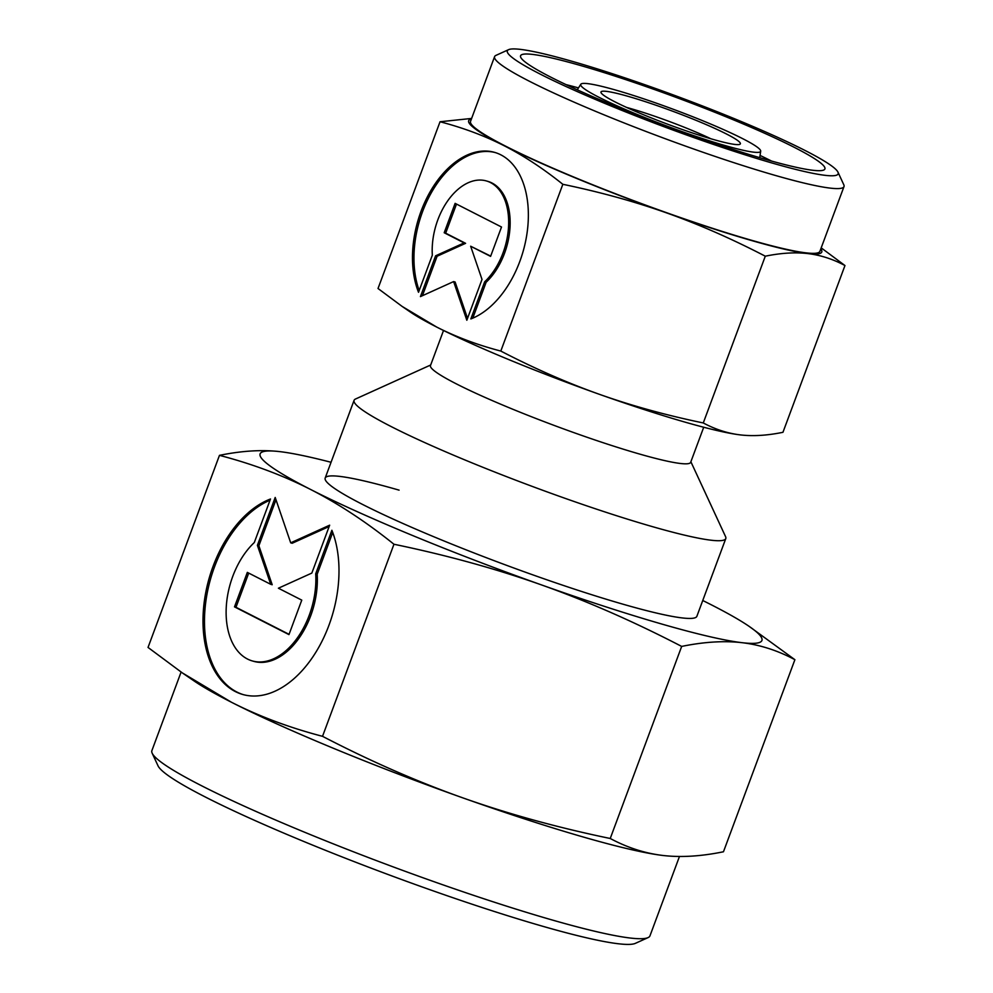 <?xml version="1.0" encoding="UTF-8"?>
<svg xmlns="http://www.w3.org/2000/svg" width="993" height="993" viewBox="0 0 993 993"><rect width="100%" height="100%" fill="white"/><g stroke="black" fill="none" stroke-linecap="round" stroke-linejoin="round"><path stroke-width="1.49" d="M690.88 461.757L725.56 536.63A198.29 18.569 -159.6 0 1 725.784 538.578A198.29 18.569 -159.6 0 1 651.867 526.476A198.29 18.569 -159.6 0 1 454.086 455.415A198.29 18.569 -159.6 0 1 354.079 400.34A198.29 18.569 -159.6 0 1 355.519 399.012L430.689 364.99M703.714 427.251L690.669 462.328A138.797 12.996 -159.6 0 1 638.933 453.863A138.797 12.996 -159.6 0 1 500.484 404.114A138.797 12.996 -159.6 0 1 430.478 365.573L443.523 330.483M724.865 145.499A95.986 8.987 -159.6 0 1 628.321 110.757A95.986 8.987 -159.6 0 1 580.793 84.281A95.986 8.987 -159.6 0 1 616.492 90.301A95.986 8.987 -159.6 0 1 711.435 124.361A95.986 8.987 -159.6 0 1 760.688 151.184A95.986 8.987 -159.6 0 1 724.865 145.499M626.62 107.43A64.446 6.032 -159.6 0 1 630.853 108.622A64.446 6.032 -159.6 0 1 710.864 138.759M628.693 96.52A74.351 6.963 -159.6 0 1 705.738 124.398A74.351 6.963 -159.6 0 1 739.835 144.32A74.351 6.963 -159.6 0 1 712.651 139.281A74.351 6.963 -159.6 0 1 641.428 113.872A74.351 6.963 -159.6 0 1 601.063 92.709A74.351 6.963 -159.6 0 1 628.693 96.52M837.955 172.137L843.789 184.748A186.386 17.452 -159.6 0 1 844 186.572A186.386 17.452 -159.6 0 1 774.515 175.202A186.386 17.452 -159.6 0 1 588.601 108.398A186.386 17.452 -159.6 0 1 494.601 56.626A186.386 17.452 -159.6 0 1 495.941 55.385L508.615 49.65A176.469 16.521 -159.6 0 1 573.11 61.603A176.469 16.521 -159.6 0 1 742.143 121.903A176.469 16.521 -159.6 0 1 837.955 172.137A176.469 16.521 -159.6 0 1 772.368 163.1A176.469 16.521 -159.6 0 1 589.507 96.929A176.469 16.521 -159.6 0 1 508.615 49.65M844 186.572L819.908 251.328A186.386 17.452 -159.6 0 1 750.435 239.958A186.386 17.452 -159.6 0 1 564.52 173.154A186.386 17.452 -159.6 0 1 470.521 121.394L494.601 56.626M566.084 84.641A142.533 13.343 -159.6 0 1 578.485 87.905M764.399 159.041A162.356 15.205 -159.6 0 1 608.883 103.545A162.356 15.205 -159.6 0 1 520.742 57.346A162.356 15.205 -159.6 0 1 581.079 65.662A162.356 15.205 -159.6 0 1 749.305 126.533A162.356 15.205 -159.6 0 1 823.743 170.026A162.356 15.205 -159.6 0 1 764.399 159.041M820.801 248.933A188.372 17.638 -159.6 0 1 807.843 253.587A188.372 17.638 -159.6 0 1 751.552 240.529A188.372 17.638 -159.6 0 1 666.775 212.961C698.973 224.418 731.816 238.829 765.293 256.194C780.982 252.979 795.17 252.11 807.843 253.587C820.516 255.089 832.891 259.074 844.969 265.541L782.956 432.303C767.266 435.517 753.091 436.386 740.406 434.909C727.745 433.407 715.357 429.423 703.28 422.956C666.204 415.273 631.548 405.715 599.338 394.295C567.14 382.839 534.296 368.428 500.807 351.063C477.608 345.005 456.246 336.999 436.709 327.069L402.165 306.44L378.023 288.504L440.036 121.754C463.234 127.812 484.609 135.805 504.146 145.735C523.671 155.702 543.233 168.562 562.832 184.301C599.909 191.984 634.564 201.542 666.775 212.961A188.372 17.638 -159.6 0 1 504.146 145.735A188.372 17.638 -159.6 0 1 471.402 118.999M740.406 434.909A188.372 17.638 -159.6 0 0 740.939 434.971L740.952 434.971A188.372 17.638 -159.6 0 1 740.939 434.971L740.406 434.909A188.372 17.638 -159.6 0 1 684.115 421.864A188.372 17.638 -159.6 0 1 599.338 394.295A188.372 17.638 -159.6 0 1 436.709 327.069A188.372 17.638 -159.6 0 1 410.295 312.013L402.165 306.44M484.646 281.826A57.718 36.158 -73.9 0 0 508.652 223.698A57.718 36.158 -73.9 0 0 486.396 180.949A57.718 36.158 -73.9 0 0 456.197 190.979A57.718 36.158 -73.9 0 0 432.327 255.176L418.525 292.277A87.446 54.789 106.1 0 1 428.839 194.119A87.446 54.789 106.1 0 1 494.626 152.376A87.446 54.789 106.1 0 1 522.318 180.54A87.446 54.789 106.1 0 1 470.856 318.927L484.646 281.826L486.136 282.248L472.792 318.145M486.396 180.949L487.873 181.371A57.718 36.158 106.1 0 1 510.141 224.12A57.718 36.158 106.1 0 1 486.136 282.248M495.358 152.599A87.446 54.789 -73.9 0 0 430.714 193.834A87.446 54.789 -73.9 0 0 419.183 290.515M482.015 279.443L466.834 320.243L453.627 281.578L420.436 296.609L435.604 255.809L464.116 242.9L444.194 232.747L455.117 203.366L501.515 227.012L490.592 256.38L470.657 246.227L482.015 279.443M470.657 246.227L490.691 256.107M456.495 204.074L445.671 233.169L465.605 243.322L437.094 256.244L422.41 295.715M444.194 232.747L445.671 233.169M464.116 242.9L465.605 243.322M435.604 255.809L437.094 256.244M453.627 281.578L455.104 282L467.542 318.368M765.293 256.194L703.28 422.956M844.969 265.541L821.199 247.865M562.832 184.301L500.807 351.063M471.613 118.44L440.036 121.754M760.055 155.442A142.533 13.343 -159.6 0 1 771.573 161.065M181.098 672.062L151.892 750.609A265.702 24.875 20.4 0 0 152.177 753.215A265.702 24.875 20.4 0 0 296.423 828.832A265.702 24.875 20.4 0 0 550.929 919.63A265.702 24.875 20.4 0 0 648.044 937.615A265.702 24.875 20.4 0 0 649.968 935.84L679.473 856.475M152.177 753.215L158.024 765.814A255.784 23.944 20.4 0 0 296.882 838.613A255.784 23.944 20.4 0 0 541.893 926.035A255.784 23.944 20.4 0 0 635.383 943.35L648.044 937.615M725.784 538.578L696.875 616.293A198.29 18.569 -159.6 0 1 622.971 604.191A198.29 18.569 -159.6 0 1 425.178 533.129A198.29 18.569 -159.6 0 1 325.183 478.055A198.29 18.569 -159.6 0 1 399.087 490.145M610.236 838.489C557.545 827.566 508.304 813.987 462.527 797.764A267.688 25.061 20.4 0 0 583.015 836.938A267.688 25.061 20.4 0 0 663.001 855.482C645.003 853.347 627.415 847.687 610.236 838.489L681.67 646.418C703.963 641.85 724.12 640.609 742.131 642.694C760.141 644.842 777.73 650.502 794.896 659.7L749.032 626.298A267.688 25.061 20.4 0 0 711.497 604.898A267.688 25.061 20.4 0 0 702.746 600.504M331.054 462.279A267.688 25.061 20.4 0 0 279.927 451.641C261.904 449.556 241.746 450.797 219.465 455.353C252.421 463.967 282.794 475.324 310.561 489.45C338.303 503.612 366.107 521.871 393.96 544.251C446.651 555.174 495.892 568.741 541.669 584.976A267.688 25.061 20.4 0 0 662.145 624.15A267.688 25.061 20.4 0 0 742.131 642.694A267.688 25.061 20.4 0 0 749.032 626.298M279.927 451.641A267.688 25.061 20.4 0 0 279.157 451.554A267.688 25.061 20.4 0 0 310.561 489.45A267.688 25.061 20.4 0 0 541.669 584.976C587.422 601.249 634.093 621.73 681.67 646.418M254.295 542.538A67.723 42.438 -73.9 0 0 226.131 610.757A67.723 42.438 -73.9 0 0 252.247 660.916A67.723 42.438 -73.9 0 0 287.685 649.137A67.723 42.438 -73.9 0 0 315.7 573.817L331.885 530.274A102.614 64.297 106.1 0 1 319.796 645.45A102.614 64.297 106.1 0 1 242.602 694.442A102.614 64.297 106.1 0 1 210.094 661.4A102.614 64.297 106.1 0 1 270.493 498.995L254.295 542.538M332.729 532.459L317.189 574.239A67.723 42.438 106.1 0 1 289.174 649.571A67.723 42.438 106.1 0 1 253.736 661.35L252.247 660.916M270.046 500.199A102.614 64.297 -73.9 0 0 211.571 661.822A102.614 64.297 -73.9 0 0 243.347 694.653M275.98 499.752L258.875 545.753L272.194 584.74L270.717 584.306L257.398 545.331L275.198 497.456L290.701 542.836L329.651 525.185L311.839 573.073L278.4 588.216L301.773 600.132L288.963 634.601L234.509 606.872L247.331 572.39L270.717 584.306M257.398 545.331L258.875 545.753M248.709 573.098L235.986 607.294L289.062 634.328M234.509 606.872L235.986 607.294M329.155 526.513L292.19 543.258L290.701 542.836M315.7 573.817L317.189 574.239M794.896 659.7L723.463 851.771C701.17 856.338 681.024 857.58 663.001 855.482A267.688 25.061 20.4 0 0 663.758 855.569L663.001 855.482M182.34 672.906L193.896 680.826A267.688 25.061 20.4 0 0 231.419 702.237A267.688 25.061 20.4 0 0 462.527 797.764C416.775 781.491 370.104 761.01 322.526 736.322C289.559 727.708 259.185 716.35 231.419 702.237L182.34 672.906L148.031 647.436L219.465 455.353M322.526 736.322L393.96 544.251M325.183 478.055L354.079 400.34M580.793 84.281L577.268 89.817M760.688 151.184L759.732 157.676"/></g></svg>
